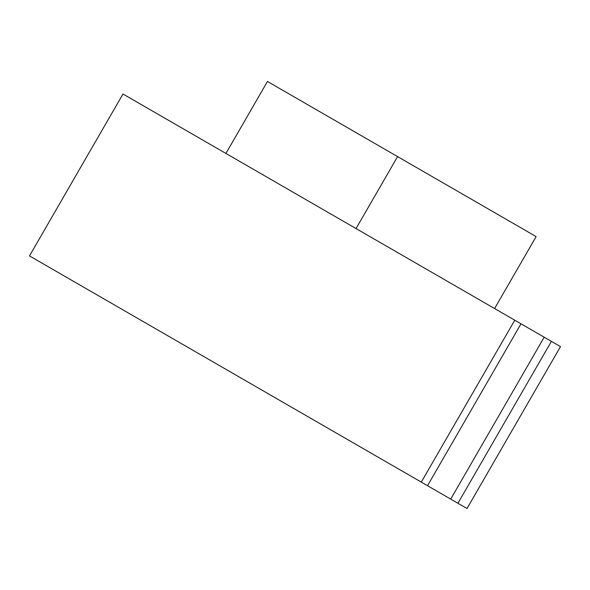 <?xml version="1.0" encoding="UTF-8"?>
<svg xmlns="http://www.w3.org/2000/svg" width="590" height="590" viewBox="0 0 590 590"><rect width="100%" height="100%" fill="white"/><g stroke="black" fill="none" stroke-linecap="round" stroke-linejoin="round"><path stroke-width="0.89" d="M421.29 482.119L427.529 485.718L521.007 323.807L122.978 94.009L29.5 255.92L421.29 482.119L514.768 320.208M521.007 323.807L551.399 341.359L457.921 503.263L467.022 508.521L560.5 346.61L551.399 341.359M494.59 308.563L536.14 236.597L397.579 156.601L356.036 228.566M225.918 153.437L267.462 81.479L397.579 156.601M457.921 503.263L427.529 485.718M544.194 337.2L450.716 499.103"/></g></svg>
